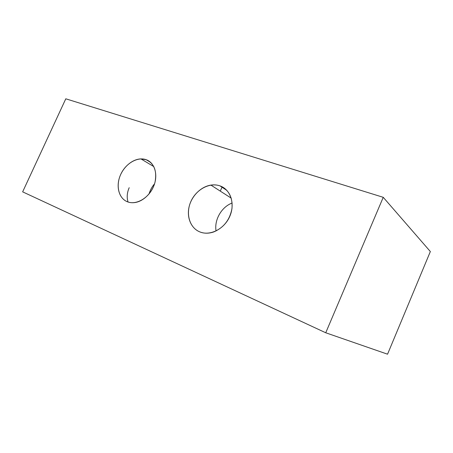<?xml version="1.0" encoding="UTF-8"?>
<svg xmlns="http://www.w3.org/2000/svg" width="453" height="453" viewBox="0 0 453 453"><rect width="100%" height="100%" fill="white"/><g stroke="black" fill="none" stroke-linecap="round" stroke-linejoin="round"><path stroke-width="0.68" d="M22.65 191.851L325.741 332.774L387.553 354.195L430.35 251.545L387.553 354.195L325.741 332.774L383.238 197.315L430.35 251.545L383.238 197.315L65.793 98.805L383.238 197.315L325.741 332.774L22.65 191.851L65.793 98.805L22.65 191.851M222.18 186.829L220.283 191.115M127.168 201.676C118.505 198.12 115.651 185.419 120.691 174.484C125.611 163.505 137.355 156.528 146.138 159.694C154.994 162.689 158.561 175.549 153.318 187.044C148.205 198.584 135.753 205.396 127.168 201.676C129.671 202.706 132.389 202.972 135.328 202.485C143.946 201.053 152.576 192.163 155.056 182.027C157.089 170.815 154.116 163.369 146.138 159.694L140.951 158.907C132.151 159.139 122.791 167.372 119.484 177.587C116.121 187.785 119.377 198.454 127.168 201.676M199.682 231.845C189.365 227.604 185.481 213.437 190.883 201.5C196.143 189.507 209.563 182.134 220.022 185.894C230.56 189.467 235.373 203.844 229.739 216.455C224.258 229.122 209.915 236.273 199.682 231.845C204.105 233.629 208.833 233.646 213.867 231.885C223.85 227.553 229.892 219.722 231.993 208.397C232.757 197.18 228.765 189.677 220.022 185.894C217.134 184.886 214.099 184.62 210.911 185.101C201.019 186.608 191.778 195.787 189.161 206.523C186.5 217.247 190.883 228.187 199.682 231.845M150.69 162.446L146.138 159.694L150.69 162.446M149.043 193.924C150.164 190.158 152.004 186.778 154.558 183.793C152.004 186.778 150.164 190.158 149.043 193.924M226.845 190.368L220.022 185.894L226.845 190.368M216.064 230.956C214.11 219.886 221.574 206.908 232.134 203.023C221.574 206.908 214.11 219.886 216.064 230.956M129.201 187.684C127.021 192.712 126.636 197.485 128.052 202.004C126.636 197.485 127.021 192.712 129.201 187.684M140.951 158.907L153.816 166.608M210.911 185.101L231.234 198.148"/></g></svg>

